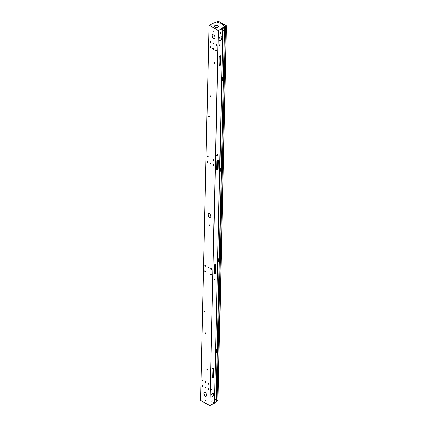 <?xml version="1.0" encoding="UTF-8"?>
<svg xmlns="http://www.w3.org/2000/svg" width="427" height="427" viewBox="0 0 427 427"><rect width="100%" height="100%" fill="white"/><g stroke="black" fill="none" stroke-linecap="round" stroke-linejoin="round"><path stroke-width="0.64" d="M222.931 28.219L214.381 403.253L209.94 405.575L218.453 30.579L222.889 28.257L224.244 27.12M214.434 402.912L216.078 401.716M215.053 400.2L215.379 399.496M221.245 28.929L222.739 28.113M214.509 279.706L214.525 279.007L213.916 279.931L214.509 279.706L213.868 279.882M214.402 279.648L214.664 278.975M217.332 155.332L216.74 155.551L217.348 154.633L217.332 155.332L217.487 154.601M217.226 155.268L216.692 155.508M219.825 45.438L219.841 44.739L219.232 45.657L219.825 45.438L219.184 45.614M219.718 45.374L219.98 44.702M212.016 389.605L211.424 389.824L212.032 388.906L212.016 389.605L212.171 388.874M211.904 389.541L211.376 389.782M220.145 33.429L220.529 32.746M211.797 401.225L212.187 400.547M224.191 27.072L222.691 27.947M215.016 400.12L215.304 399.517M223.406 30.45L223.695 29.853M222.766 80.036L222.83 77.143M216.585 352.419L216.649 349.532M220.706 170.832L220.77 167.939M218.645 261.628L218.709 258.735M212.054 400.579L211.845 401.273L212.054 400.579M220.401 32.778L220.193 33.471L220.401 32.778M212.449 393.47A2.06 1.217 -60.4 0 1 213.431 393.406A2.06 1.217 -60.4 0 1 213.767 395.108A2.06 1.217 -60.4 0 1 212.374 396.923A2.06 1.217 -60.4 0 1 211.392 396.993A2.06 1.217 -60.4 0 1 211.061 395.285A2.06 1.217 -60.4 0 1 212.449 393.47M220.545 36.866A2.06 1.217 -60.4 0 1 221.522 36.797A2.06 1.217 -60.4 0 1 221.859 38.505A2.06 1.217 -60.4 0 1 220.465 40.319A2.06 1.217 -60.4 0 1 219.489 40.384A2.06 1.217 -60.4 0 1 219.152 38.681A2.06 1.217 -60.4 0 1 220.545 36.866M209.94 405.575L218.229 30.573L209.139 25.214M212.753 404.107L209.753 405.65L200.514 400.307L209.065 25.374L213.292 23.277M213.815 31.267L213.441 30.915M205.44 400.312L205.077 399.619M213.292 164.667A0.587 0.352 -117.6 0 0 213.826 165.692L213.826 165.068M210.356 163.002A0.587 0.352 -117.6 0 0 210.895 164.027M207.426 161.337A0.587 0.352 -117.6 0 0 207.965 162.367M208.002 266.859A0.587 0.352 -117.6 0 0 208.536 267.884M210.933 268.519A0.587 0.352 -117.6 0 0 211.472 269.549M205.072 265.194A0.587 0.352 -117.6 0 0 205.606 266.218M212.961 48.288A0.587 0.352 -117.6 0 0 213.5 49.313M205.398 381.573A0.587 0.352 -117.6 0 0 205.937 382.597M215.897 49.954A0.587 0.352 -117.6 0 0 216.43 50.978M210.031 46.623A0.587 0.352 -117.6 0 0 210.564 47.648M208.333 383.238A0.587 0.352 -117.6 0 0 208.867 384.263L208.867 383.638M202.467 379.907A0.587 0.352 -117.6 0 0 203.001 380.932M222.494 24.953L222.579 24.75A2.877 1.564 -178.7 0 1 222.579 24.75A2.877 1.564 -178.7 0 0 219.691 23.111L216.585 21.862L212.267 23.698M205.467 382.309L205.483 381.573M208.066 267.596L208.082 266.854M210.426 163.738L210.442 163.002M213.03 49.025L213.046 48.283M205.088 265.188L205.072 265.818M207.442 161.337L207.431 161.966M213.463 23.095L212.128 23.656M202.254 385.389A0.587 0.352 62.4 0 1 202.798 386.424M208.12 388.714A0.587 0.352 62.4 0 1 208.664 389.755A0.587 0.352 -117.6 0 0 208.13 388.709A0.587 0.352 62.4 0 1 208.179 388.687M204.917 399.832L205.392 400.355L204.917 399.832M210.068 41.216A0.587 0.352 62.4 0 1 210.612 42.257A0.587 0.352 -117.6 0 0 210.079 41.211A0.587 0.352 62.4 0 1 210.121 41.189M215.929 44.547A0.587 0.352 62.4 0 1 216.473 45.588M213.292 30.787L213.767 31.31L213.292 30.787M204.859 270.67A0.587 0.352 62.4 0 1 205.403 271.711A0.587 0.352 -117.6 0 0 204.869 270.665A0.587 0.352 62.4 0 1 204.917 270.643L204.869 270.665A0.587 0.352 -117.6 0 0 205.414 271.705L205.446 271.689A0.587 0.352 62.4 0 1 205.43 271.695M210.778 273.969A0.587 0.352 62.4 0 0 210.762 273.979A0.587 0.352 62.4 0 1 210.762 273.979L210.735 273.995A0.587 0.352 -117.6 0 0 211.28 275.036A0.587 0.352 -117.6 0 0 210.735 273.995A0.587 0.352 62.4 0 1 211.269 275.041M207.522 155.903A0.587 0.352 62.4 0 0 207.506 155.914A0.587 0.352 62.4 0 1 207.506 155.914L207.474 155.924A0.587 0.352 -117.6 0 0 208.018 156.965A0.587 0.352 -117.6 0 0 207.474 155.924A0.587 0.352 62.4 0 1 208.008 156.971M213.329 159.26A0.587 0.352 62.4 0 1 213.868 160.301M202.665 380.943A0.587 0.352 -117.6 0 0 202.692 379.955A0.587 0.352 -117.6 0 0 202.665 380.943M208.531 384.273A0.587 0.352 -117.6 0 0 208.552 383.286A0.587 0.352 -117.6 0 0 208.531 384.273M210.228 47.659A0.587 0.352 -117.6 0 0 210.255 46.671A0.587 0.352 -117.6 0 0 210.228 47.659M216.094 50.989A0.587 0.352 -117.6 0 0 216.115 50.002A0.587 0.352 -117.6 0 0 216.094 50.989M205.6 382.608A0.587 0.352 -117.6 0 0 205.622 381.621A0.587 0.352 -117.6 0 0 205.6 382.608M213.164 49.324A0.587 0.352 -117.6 0 0 213.185 48.336A0.587 0.352 -117.6 0 0 213.164 49.324M205.27 266.229A0.587 0.352 -117.6 0 0 205.291 265.242A0.587 0.352 -117.6 0 0 205.27 266.229M211.135 269.56A0.587 0.352 -117.6 0 0 211.157 268.572A0.587 0.352 -117.6 0 0 211.135 269.56M208.205 267.894A0.587 0.352 -117.6 0 0 208.227 266.907A0.587 0.352 -117.6 0 0 208.205 267.894M207.629 162.372A0.587 0.352 -117.6 0 0 207.65 161.385A0.587 0.352 -117.6 0 0 207.629 162.372M210.559 164.037A0.587 0.352 -117.6 0 0 210.58 163.05A0.587 0.352 -117.6 0 0 210.559 164.037M213.489 165.703A0.587 0.352 -117.6 0 0 213.516 164.715A0.587 0.352 -117.6 0 0 213.489 165.703M209.433 213.746A2.06 1.228 -117.6 0 0 208.44 213.644A2.06 1.228 -117.6 0 0 208.029 215.336A2.06 1.228 -117.6 0 0 209.353 217.199A2.06 1.228 -117.6 0 0 210.346 217.3A2.06 1.228 -117.6 0 0 210.757 215.608A2.06 1.228 -117.6 0 0 209.433 213.746M205.371 392.691A2.06 1.228 -117.6 0 0 204.378 392.594A2.06 1.228 -117.6 0 0 203.967 394.286A2.06 1.228 -117.6 0 0 205.291 396.149A2.06 1.228 -117.6 0 0 206.284 396.245A2.06 1.228 -117.6 0 0 206.695 394.559A2.06 1.228 -117.6 0 0 205.371 392.691M213.495 34.795A2.06 1.228 -117.6 0 0 212.497 34.699A2.06 1.228 -117.6 0 0 212.091 36.386A2.06 1.228 -117.6 0 0 213.415 38.254A2.06 1.228 -117.6 0 0 214.407 38.35A2.06 1.228 -117.6 0 0 214.818 36.658A2.06 1.228 -117.6 0 0 213.495 34.795M221.239 28.999L218.229 30.573M222.494 24.851L224.832 26.362L222.675 27.915L224.741 26.49M222.654 28.129L222.691 27.776M217.839 25.652A2.06 1.121 1.3 0 0 215.603 25.364A2.06 1.121 1.3 0 0 214.311 26.373A2.06 1.121 1.3 0 0 214.909 27.184A2.06 1.121 1.3 0 0 217.146 27.472A2.06 1.121 1.3 0 0 218.437 26.463A2.06 1.121 1.3 0 0 217.839 25.652M218.427 26.559A2.06 1.121 1.3 0 0 217.834 25.839A2.06 1.121 1.3 0 0 215.678 25.535A2.06 1.121 1.3 0 0 214.317 26.463M209.716 405.581L200.557 400.371L209.065 25.374M210.458 217.226A2.06 1.228 62.4 0 1 209.593 217.076A2.06 1.228 62.4 0 1 208.296 215.315A2.06 1.228 62.4 0 1 208.563 213.596M206.401 396.176A2.06 1.228 62.4 0 1 205.531 396.026A2.06 1.228 62.4 0 1 204.234 394.265A2.06 1.228 62.4 0 1 204.501 392.541M214.519 38.281A2.06 1.228 62.4 0 1 213.649 38.126A2.06 1.228 62.4 0 1 212.358 36.37A2.06 1.228 62.4 0 1 212.625 34.646M215.592 22.289L214.092 22.941M211.301 396.929A2.06 1.217 119.6 0 0 212.176 396.816A2.06 1.217 119.6 0 0 213.543 395.087A2.06 1.217 119.6 0 0 213.329 393.358M219.393 40.319A2.06 1.217 119.6 0 0 220.268 40.207A2.06 1.217 119.6 0 0 221.634 38.478A2.06 1.217 119.6 0 0 221.421 36.749M215.8 44.824A0.587 0.352 -117.6 0 0 216.628 45.294A0.587 0.352 -117.6 0 0 215.945 44.541A0.587 0.352 62.4 0 1 215.987 44.52L215.945 44.541A0.587 0.352 -117.6 0 0 215.8 44.824M215.886 44.878A0.464 0.278 62.4 0 1 216.537 45.246A0.464 0.278 62.4 0 1 215.886 44.878M216.003 44.878L216.281 44.712L216.446 45.369L216.003 44.878M216.281 44.712A0.464 0.278 -117.6 0 0 216.537 45.203M210.105 41.195L210.079 41.211A0.587 0.352 -117.6 0 0 210.623 42.252L210.65 42.236A0.587 0.352 62.4 0 1 210.634 42.246A0.587 0.352 62.4 0 0 210.666 42.23M210.025 41.547A0.464 0.278 62.4 0 1 210.676 41.915A0.464 0.278 62.4 0 1 210.025 41.547M210.137 41.547L210.415 41.382L210.586 42.043L210.137 41.547M210.415 41.382L210.415 41.403A0.464 0.278 -117.6 0 0 210.676 41.878M207.421 156.261A0.464 0.278 62.4 0 1 208.072 156.634A0.464 0.278 62.4 0 1 207.421 156.261M207.533 156.266L207.81 156.095L207.981 156.757L207.533 156.266M207.826 156.181L207.826 156.106A0.464 0.278 -117.6 0 0 208.072 156.592M213.196 159.543A0.587 0.352 -117.6 0 0 214.023 160.008A0.587 0.352 -117.6 0 0 213.196 159.543M213.286 159.591A0.464 0.278 62.4 0 1 213.938 159.96A0.464 0.278 62.4 0 1 213.286 159.591M213.399 159.591L213.676 159.426L213.847 160.088L213.399 159.591M213.676 159.426A0.464 0.278 -117.6 0 0 213.938 159.922M210.682 274.331A0.464 0.278 62.4 0 1 211.333 274.7A0.464 0.278 62.4 0 1 210.682 274.331M210.794 274.331L211.071 274.161L211.242 274.823L210.794 274.331M211.071 274.166A0.464 0.278 -117.6 0 0 211.333 274.657M204.816 271.001A0.464 0.278 62.4 0 1 205.467 271.369A0.464 0.278 62.4 0 1 204.816 271.001M204.928 271.001L205.206 270.835L205.376 271.497L204.928 271.001M205.211 270.835A0.464 0.278 -117.6 0 0 205.467 271.332M208.162 388.693L208.13 388.709A0.587 0.352 -117.6 0 0 208.675 389.75L208.707 389.734A0.587 0.352 62.4 0 1 208.691 389.739A0.587 0.352 62.4 0 0 208.718 389.723M208.077 389.045A0.464 0.278 62.4 0 1 208.728 389.413A0.464 0.278 62.4 0 1 208.077 389.045M208.189 389.045L208.467 388.88L208.638 389.541L208.189 389.045M208.728 389.376A0.464 0.278 -117.6 0 1 208.472 388.88L208.467 388.901M202.126 385.666A0.587 0.352 -117.6 0 0 202.953 386.136A0.587 0.352 -117.6 0 0 202.126 385.666M202.211 385.714A0.464 0.278 62.4 0 1 202.868 386.083A0.464 0.278 62.4 0 1 202.211 385.714M202.329 385.72L202.606 385.549L202.772 386.211L202.329 385.72M202.841 386.029L202.862 386.045A0.464 0.278 -117.6 0 1 202.606 385.549M218.427 261.644L218.186 262.13L218.811 261.74L218.144 261.655L218.208 259.056M220.268 168.259L220.209 170.859L220.871 170.944L220.033 171.334L220.209 170.859M216.366 352.44L216.126 352.921L216.751 352.531L216.083 352.451L216.147 349.852M222.328 77.463L222.27 80.062L222.931 80.148L222.093 80.538L222.27 80.062M218.186 262.13L218.096 259.157M218.811 261.74L218.88 258.629L218.037 259.29L218.176 261.714L218.24 259.029M216.078 401.786L224.581 27.098L222.958 28.481L214.466 402.549L216.078 401.786L224.522 26.992M220.871 170.944L220.94 167.832L220.097 168.494L220.033 171.334M216.126 352.921L216.035 349.953M216.751 352.531L216.82 349.425L216.195 349.814M222.931 80.148L223.001 77.036L222.157 77.698L222.093 80.538M215.283 399.533L215.096 400.238L215.283 399.533M223.668 29.869L223.486 30.573L223.668 29.869M218.693 261.655L218.757 258.703M220.818 167.912L220.754 170.859M216.633 352.451L216.697 349.499M222.878 77.116L222.814 80.068M223.769 29.831L223.534 30.493M211.941 389.52L211.957 388.944L211.936 389.525M214.445 279.055L214.439 279.626L214.45 279.05M217.258 155.247L217.274 154.67L217.258 155.247M219.75 45.353L219.766 44.776L219.745 45.358M216.051 401.535L216.969 400.99L216.227 401.38L224.575 27.323L225.472 26.917L216.98 400.985A0.555 0.304 1.3 0 0 217.044 400.948L217.898 400.307L226.385 26.239A0.555 0.304 1.3 0 0 226.486 26.042M226.47 25.988A0.555 0.304 -178.7 0 1 226.486 26.068L218 400.136A0.555 0.304 -178.7 0 1 217.898 400.307L217.754 400.563M224.848 24.835L226.326 25.695A0.555 0.304 -178.7 0 1 226.385 26.084L225.531 26.88A0.555 0.304 -178.7 0 1 225.472 26.917M216.115 352.51L216.179 349.825L216.115 352.51M220.236 170.917L220.3 168.238L220.236 170.917M222.296 80.121L222.36 77.442L222.296 80.121M212.171 389.221L212.182 388.89M214.669 279.322L214.674 278.996M217.487 154.948L217.498 154.617M219.985 45.048L219.99 44.723M220.247 33.407L220.257 32.895M220.305 32.847L220.295 33.386L220.327 32.831M225.52 26.885A0.555 0.304 -178.7 0 1 225.461 26.928L224.714 27.312L224.639 26.906L226.198 25.609L224.458 24.67L223.369 24.563A3.058 1.665 -178.7 0 0 220.588 22.983L220.594 22.957C222.275 23.111 223.262 23.693 223.551 24.697L223.369 24.563M226.198 25.609L226.486 26.068A0.555 0.304 -178.7 0 1 226.385 26.239L226.241 25.866M216.969 400.99A0.555 0.304 1.3 0 0 216.98 400.985L216.083 401.545M216.137 401.593L216.969 401.145A0.555 0.304 1.3 0 0 217.028 401.108L216.948 401.209M214.381 403.253L222.782 28.193M214.285 273.798A0.518 0.304 -60.4 0 0 214.642 274.038L214.327 273.739L214.53 265.034L214.285 273.798L214.487 265.087A0.518 0.304 -60.4 0 1 214.856 264.468L214.754 264.543M214.642 274.038L215.331 273.435L214.333 273.675M214.856 264.468L215.651 264.057A0.518 0.304 -60.4 0 1 216.003 264.297L215.806 273.002A0.518 0.304 -60.4 0 1 215.432 273.627M218.368 160.13A0.518 0.304 -60.4 0 0 218.01 159.89L217.22 160.301A0.518 0.304 -60.4 0 0 216.847 160.926L216.649 169.631A0.518 0.304 -60.4 0 0 217.001 169.871L217.797 169.46A0.518 0.304 -60.4 0 0 218.17 168.836L218.368 160.13L217.898 160.008L217.46 169.108L217.957 168.836L218.005 159.933M213.068 377.794L212.278 378.205A0.518 0.304 -60.4 0 1 211.92 377.964L212.118 369.259A0.518 0.304 -60.4 0 1 212.491 368.634L213.286 368.223A0.518 0.304 -60.4 0 1 213.639 368.464L213.441 377.169A0.518 0.304 -60.4 0 1 213.068 377.794L212.731 377.441L213.062 368.394M220.161 65.294L219.366 65.705A0.518 0.304 -60.4 0 1 219.008 65.464L219.206 56.759A0.518 0.304 -60.4 0 1 219.585 56.134L220.375 55.723A0.518 0.304 -60.4 0 1 220.732 55.964L220.535 64.669A0.518 0.304 -60.4 0 1 220.161 65.294L219.82 64.941L220.151 55.894M218.341 30.381L209.182 25.182M221.154 28.742L222.302 28.07M213.585 23.053L212.438 23.725M205.819 382.592L205.835 381.818M208.424 267.878L208.44 267.099M210.778 164.021L210.799 163.247M213.383 49.308L213.399 48.534M213.794 31.267L213.799 30.851M205.963 382.565L205.974 382.069M208.563 267.852L208.573 267.35M210.922 164L210.933 163.498M213.527 49.281L213.537 48.779M205.35 265.279L205.328 266.133M205.659 265.727L205.649 266.165M207.703 161.422L207.687 162.281M208.013 161.87L208.002 162.308M215.651 264.057L214.493 264.98M215.64 264.099L214.856 264.489M215.704 264.11L215.336 272.88L214.333 273.552M216.003 264.297L215.592 273.002L214.333 273.707M215.806 273.002L215.229 272.88L215.427 264.228M215.229 272.88L215.048 273.179M218.17 168.836L217.594 168.713L217.786 160.061M217.797 169.46L216.67 169.615M217.001 169.871L216.697 169.54M216.649 169.631L216.852 160.92M217.108 160.381L217.973 159.965L216.889 160.867L216.724 169.69M216.697 169.508L217.594 168.713M216.697 169.386L217.407 169.012M213.441 377.169L211.947 377.948M212.278 378.205L211.968 377.874M211.92 377.964L212.128 369.147M212.491 368.634L212.166 369.2L211.995 378.018M213.286 368.223L212.972 377.046L213.233 377.169L213.639 368.464M211.968 377.842L212.865 377.046M211.968 377.719L212.683 377.345M220.535 64.669L219.035 65.448M219.366 65.705L219.056 65.374M219.008 65.464L219.222 56.647M219.585 56.134L219.254 56.7L219.088 65.523M220.375 55.723L220.06 64.546L220.321 64.669L220.732 55.964M219.062 65.342L219.953 64.546M219.062 65.219L219.772 64.851M213.313 43.042L213.591 43.554M213.511 43.597L212.918 43.266L213.511 43.597M214.327 62.513L214.605 63.025M214.519 63.068L213.927 62.737L214.519 63.068M210.66 95.942L210.938 96.459M210.858 96.502L210.265 96.166L210.858 96.502M209.016 116.187L209.294 116.704M209.209 116.747L208.622 116.411L209.209 116.747M209.193 224.735L209.47 225.248M209.385 225.291L208.798 224.954L209.385 225.291M205.504 387.209L205.782 387.721M205.697 387.769L205.109 387.433L205.697 387.769M207.362 369.366L207.639 369.878M207.554 369.926L206.967 369.59L207.554 369.926M205.291 332.681L205.568 333.193M205.483 333.236L204.896 332.905L205.483 333.236M204.592 311.107L204.869 311.619L204.309 311.048L204.181 311.304L204.752 311.897L204.885 311.641M204.784 311.662L204.197 311.326L204.784 311.662M213.783 402.346A0.518 0.304 119.6 0 0 213.276 403.237M213.591 402.383A0.523 0.31 119.6 0 0 213.569 403.259A0.523 0.31 119.6 0 0 213.591 402.383M222.253 29.105A0.518 0.304 119.6 0 0 222.04 30.018L222.051 29.132A0.518 0.304 119.6 0 0 221.746 29.997M222.051 29.132L222.04 30.018A0.523 0.31 119.6 0 0 222.061 29.143M218.144 261.655L217.973 262.13M224.506 27.205L216.003 401.892M220.247 171.334L220.273 170.923M216.083 352.451L215.913 352.926M222.307 80.538L222.334 80.132M219.681 44.819L219.67 45.395M217.188 154.718L217.178 155.295M214.365 279.093L214.354 279.669M211.872 388.986L211.856 389.568M211.456 269.549L211.472 268.925M216.414 50.978L216.43 50.354M225.531 26.88L217.044 400.948M222.734 23.656A3.245 1.767 -178.7 0 1 223.54 24.643L224.714 24.766M224.581 27.168L225.461 26.928M217.012 21.846L218.789 21.403L220.273 22.241L220.375 22.855M218.208 21.409L217.092 21.809M218.918 21.473L218.314 21.371M220.562 22.535A0.555 0.304 -178.7 0 0 220.401 22.327L218.789 21.403M220.562 22.546L220.556 22.951L220.562 22.546M216.078 401.615L217.994 400.291A0.555 0.304 1.3 0 1 217.893 400.462L217.033 400.953M222.937 28.198L214.429 403.195M209.022 25.31L200.514 400.307M209.753 405.65L200.589 400.451M213.607 43.581L213.036 42.988L212.902 43.239L213.479 43.832L213.607 43.581M214.621 63.047L214.044 62.454L213.911 62.71L214.487 63.303L214.621 63.047M210.959 96.481L210.383 95.888L210.826 96.737L210.959 96.481M209.31 116.726L208.734 116.133L208.6 116.39L209.177 116.982L209.31 116.726M209.486 225.269L208.91 224.677L209.353 225.525L209.486 225.269M205.798 387.748L205.222 387.156L205.665 388.004L205.798 387.748M207.655 369.905L207.079 369.312L207.522 370.161L207.655 369.905M205.584 333.22L205.008 332.628L205.451 333.471L205.584 333.22M213.58 402.373L213.569 403.259L213.58 402.373"/></g></svg>
